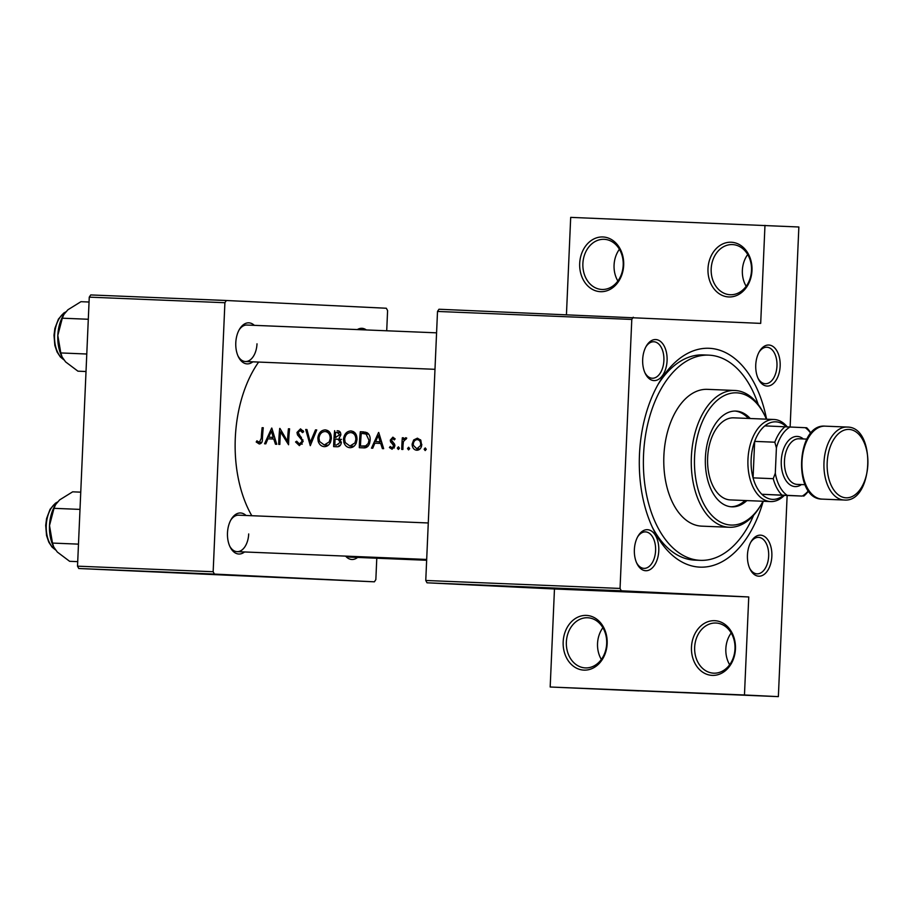 <?xml version="1.0" encoding="UTF-8"?>
<svg xmlns="http://www.w3.org/2000/svg" width="914" height="914" viewBox="0 0 914 914"><rect width="100%" height="100%" fill="white"/><g stroke="black" fill="none" stroke-linecap="round" stroke-linejoin="round"><path stroke-width="1.37" d="M329.234 431.716L325.121 431.511C328.446 431.979 330.137 434.299 330.183 438.48L329.269 441.873L324.276 445.004L319.534 441.473L318.997 438.092L317.844 438.046L318.209 441.416C319.374 444.672 321.397 446.409 324.287 446.649C327.109 446.638 329.223 445.072 330.605 441.93L331.336 438.526C331.371 433.35 329.337 430.471 325.235 429.877C321.054 430.22 318.586 432.939 317.844 438.046M341.356 442.41L340.202 442.353L338.249 439.417L335.861 439.131L341.482 439.394M340.202 442.353L336.478 445.095L334.832 445.027A104.973 62.438 -87.6 0 1 334.935 442.102A104.973 62.438 -87.6 0 1 335.095 439.097L335.861 439.131M354.929 442.924L349.925 446.055L345.195 442.525L344.658 439.143C345.286 434.995 347.331 432.802 350.782 432.573C354.106 433.03 355.797 435.361 355.843 439.531L354.929 442.924M362.195 433.442L366.091 434.059L368.993 440.274L368.216 443.473L365.646 445.883L360.493 446.078A104.973 62.438 -87.6 0 1 360.596 443.164A104.973 62.438 -87.6 0 1 361.293 433.407L367.348 433.693M420.474 439.76L417.287 439.6C419.515 439.977 420.646 441.576 420.691 444.398L420.509 445.621L416.818 448.808L413.357 445.324L413.288 444.09L412.145 444.033L412.18 445.278C412.728 448.317 414.271 449.974 416.795 450.236C419.286 450.179 420.908 448.66 421.685 445.666L420.817 440.24L417.412 438.172L413.688 439.954L412.145 444.033M607.159 643.673A27.386 22.016 92.8 0 1 583.966 670.122A27.386 22.016 92.8 0 1 563.173 641.868A27.386 22.016 92.8 0 1 586.354 615.408A27.386 22.016 92.8 0 1 607.159 643.673M566.36 642.005A25.101 20.177 -87.2 0 0 585.303 667.906A25.101 20.177 -87.2 0 0 606.679 643.662A25.101 20.177 -87.2 0 0 587.736 617.761A25.101 20.177 -87.2 0 0 566.36 642.005M601.343 659.474A25.101 20.177 92.8 0 1 597.539 643.513A25.101 20.177 92.8 0 1 602.886 627.701M735.45 648.94A27.386 22.016 92.8 0 1 712.269 675.389A27.386 22.016 92.8 0 1 691.475 647.135A27.386 22.016 92.8 0 1 714.657 620.686A27.386 22.016 92.8 0 1 735.45 648.94M694.663 647.272A25.101 20.177 -87.2 0 0 713.606 673.172A25.101 20.177 -87.2 0 0 734.982 648.929A25.101 20.177 -87.2 0 0 716.028 623.028A25.101 20.177 -87.2 0 0 694.663 647.272M729.646 664.741A25.101 20.177 92.8 0 1 725.842 648.78A25.101 20.177 92.8 0 1 731.177 632.968M623.679 265.231A27.386 22.016 92.8 0 1 600.498 291.68A27.386 22.016 92.8 0 1 579.693 263.415A27.386 22.016 92.8 0 1 602.886 236.966A27.386 22.016 92.8 0 1 623.679 265.231M582.881 263.563A25.101 20.177 -87.2 0 0 601.835 289.464A25.101 20.177 -87.2 0 0 623.199 265.22A25.101 20.177 -87.2 0 0 604.257 239.319A25.101 20.177 -87.2 0 0 582.881 263.563M617.864 281.032A25.101 20.177 92.8 0 1 614.071 265.071A25.101 20.177 92.8 0 1 619.406 249.259M751.982 270.498A27.386 22.016 92.8 0 1 728.789 296.947A27.386 22.016 92.8 0 1 707.996 268.693A27.386 22.016 92.8 0 1 731.177 242.233A27.386 22.016 92.8 0 1 751.982 270.498M711.183 268.83A25.101 20.177 -87.2 0 0 730.126 294.731A25.101 20.177 -87.2 0 0 751.502 270.487A25.101 20.177 -87.2 0 0 732.56 244.586A25.101 20.177 -87.2 0 0 711.183 268.83M746.167 286.299A25.101 20.177 92.8 0 1 742.362 270.338A25.101 20.177 92.8 0 1 747.698 254.526M194.042 573.592L281.306 577.557L194.042 573.592M562.441 588.719L649.705 592.683L562.441 588.719M780.156 366.137A20.542 12.213 -87.6 0 1 771.542 384.874A20.542 12.213 -87.6 0 1 758.357 378.979A20.542 12.213 -87.6 0 1 755.752 364.949A20.542 12.213 -87.6 0 1 759.488 351.364A20.542 12.213 -87.6 0 1 773.164 346.6A20.542 12.213 -87.6 0 1 780.156 366.137M757.969 378.145A18.257 10.854 92.4 0 0 765.372 383.709A18.257 10.854 92.4 0 0 776.969 365.988A18.257 10.854 92.4 0 0 766.869 347.229A18.257 10.854 92.4 0 0 759.043 352.164M771.85 556.272A20.542 12.213 -87.6 0 1 763.236 575.009A20.542 12.213 -87.6 0 1 750.051 569.114A20.542 12.213 -87.6 0 1 747.446 555.084A20.542 12.213 -87.6 0 1 751.182 541.499A20.542 12.213 -87.6 0 1 764.858 536.735A20.542 12.213 -87.6 0 1 771.85 556.272M749.674 568.279A18.257 10.854 92.4 0 0 757.066 573.843A18.257 10.854 92.4 0 0 768.663 556.123A18.257 10.854 92.4 0 0 758.563 537.363A18.257 10.854 92.4 0 0 750.737 542.288M658.777 550.799A20.542 12.213 -87.6 0 1 650.162 569.536A20.542 12.213 -87.6 0 1 636.978 563.641A20.542 12.213 -87.6 0 1 634.373 549.611A20.542 12.213 -87.6 0 1 638.109 536.027A20.542 12.213 -87.6 0 1 651.785 531.263A20.542 12.213 -87.6 0 1 658.777 550.799M636.601 562.807A18.257 10.854 92.4 0 0 643.993 568.371A18.257 10.854 92.4 0 0 655.589 550.651A18.257 10.854 92.4 0 0 645.49 531.891A18.257 10.854 92.4 0 0 637.664 536.826M667.083 360.664A20.542 12.213 -87.6 0 1 658.468 379.401A20.542 12.213 -87.6 0 1 645.273 373.506A20.542 12.213 -87.6 0 1 642.679 359.476A20.542 12.213 -87.6 0 1 646.415 345.892A20.542 12.213 -87.6 0 1 660.091 341.128A20.542 12.213 -87.6 0 1 667.083 360.664M644.896 372.684A18.257 10.854 92.4 0 0 652.299 378.236A18.257 10.854 92.4 0 0 663.895 360.516A18.257 10.854 92.4 0 0 653.796 341.756A18.257 10.854 92.4 0 0 645.97 346.692M252.824 361.83A20.542 12.213 -87.6 0 1 238.383 356.791A20.542 12.213 -87.6 0 1 235.789 342.773A20.542 12.213 -87.6 0 1 239.525 329.189A20.542 12.213 -87.6 0 1 254.332 325.35M238.006 355.969A18.257 10.854 92.4 0 0 245.409 361.521A18.257 10.854 92.4 0 0 257.005 343.813M244.529 551.965A20.542 12.213 -87.6 0 1 230.088 546.926A20.542 12.213 -87.6 0 1 227.483 532.908A20.542 12.213 -87.6 0 1 231.219 519.323A20.542 12.213 -87.6 0 1 246.026 515.485M229.7 546.104A18.257 10.854 92.4 0 0 237.103 551.656A18.257 10.854 92.4 0 0 248.699 533.947M357.603 557.437A20.542 12.213 -87.6 0 1 345.583 556.112M346.989 556.169A18.257 10.854 92.4 0 0 350.176 557.129A18.257 10.854 92.4 0 0 353.444 556.432M763.213 501.26A109.531 65.157 -87.6 0 1 653.361 529.377A109.531 65.157 -87.6 0 1 639.469 454.589A109.531 65.157 -87.6 0 1 659.405 382.143A109.531 65.157 -87.6 0 1 766.583 419.183M652.208 526.967A102.688 61.078 92.4 0 0 694.834 560.122L700.341 560.339A102.688 61.078 92.4 0 0 753.662 515.222M258.628 362.07A104.973 62.438 92.4 0 0 235.298 438.012A104.973 62.438 92.4 0 0 251.807 515.725M261.278 438.297L259.359 442.342L256.914 440.799L256.206 441.999L259.256 443.976C261.45 443.678 262.489 442.056 262.398 439.12L262.432 438.503A104.973 62.438 -87.6 0 1 263.266 427.741L262.112 427.695A104.973 62.438 92.4 0 0 261.278 438.297L262.432 438.354M271.652 428.095L264.557 443.781L265.814 443.838L267.939 438.8L273.754 439.04L275.48 444.227L276.736 444.284L271.824 428.095M279.718 428.415A104.973 62.438 92.4 0 0 278.85 439.805A104.973 62.438 92.4 0 0 278.713 444.364L279.855 444.41A104.973 62.438 -87.6 0 1 280.004 439.851A104.973 62.438 -87.6 0 1 280.529 431.888L288.573 444.764A104.973 62.438 -87.6 0 1 288.721 440.205A104.973 62.438 -87.6 0 1 289.589 428.826L288.436 428.78A104.973 62.438 92.4 0 0 287.567 440.16A104.973 62.438 92.4 0 0 287.522 441.325L279.958 428.438M301.62 439.794L302.02 441.382L299.415 443.987L296.684 441.211L295.565 441.976L299.381 445.621L303.162 441.451L298.147 432.425L300.215 430.494L302.534 432.63L303.665 431.694L300.523 428.86L296.981 432.448L297.507 434.904L301.62 439.794L302.957 439.863M305.699 429.489L310.292 445.666L316.724 429.946L315.49 429.888L310.303 442.273L306.933 429.534L305.699 429.489L306.944 429.546M334.65 430.677A104.973 62.438 92.4 0 0 333.781 442.056A104.973 62.438 92.4 0 0 333.644 446.615L337.117 446.763C339.528 446.797 340.945 445.347 341.356 442.399L339.105 438.217L340.853 434.893C340.785 432.071 339.562 430.7 337.152 430.78L337.757 430.825M343.504 439.097L343.87 442.467C345.035 445.724 347.057 447.46 349.948 447.7C352.77 447.689 354.883 446.123 356.266 442.982L356.997 439.577C357.031 434.401 354.998 431.522 350.896 430.94C346.714 431.271 344.247 433.99 343.504 439.097L344.658 439.154M360.31 431.728A104.973 62.438 92.4 0 0 359.442 443.107A104.973 62.438 92.4 0 0 359.305 447.677L363.281 447.837C366.171 448.18 368.251 446.74 369.53 443.53L370.147 440.331C370.421 436.743 369.347 434.161 366.914 432.573L360.31 431.728L364.046 431.911M378.567 432.482L371.472 448.168L372.729 448.226L374.854 443.187L380.67 443.427L382.395 448.625L383.652 448.671L378.739 432.493M392.129 443.598L393.763 445.975L392.049 447.791L390.232 446.489L389.433 447.529L392.083 449.231L394.917 445.963L394.551 444.147L391.432 440.114L392.769 438.594L394.288 439.885L395.145 438.926L392.883 437.166L390.278 440.125L390.598 441.93L392.129 443.598L394.277 443.701M402.331 437.76A104.973 62.438 92.4 0 0 401.886 444.855A104.973 62.438 92.4 0 0 401.749 449.414L402.891 449.459A104.973 62.438 -87.6 0 1 403.005 445.541L403.417 441.553L406.764 438.137L405.793 437.692L403.348 439.52A104.973 62.438 -87.6 0 1 403.485 437.806L402.331 437.76L403.485 437.817M408.627 447.243L407.518 448.523L408.569 449.905L409.666 448.614L408.627 447.243M398.435 446.82L397.327 448.111L398.367 449.482L399.464 448.191L398.435 446.82M425.238 447.917L424.142 449.208L425.181 450.579L426.278 449.3L425.238 447.917M566.452 314.473L570.69 217.372L798.859 226.992L790.13 426.941A36.514 21.719 92.4 0 0 776.409 447.826L775.301 473.212A36.514 21.719 92.4 0 0 787.148 495.342L802.252 496.074A36.514 21.719 92.4 0 0 808.433 490.727M787.137 495.468L778.362 696.628L639.069 690.824M633.242 317.215L631.791 319.432L437.509 311.446L438.96 309.24L760.688 323.385L764.972 225.347M89.264 297.141L90.726 294.936L226.352 300.5L224.901 302.717L89.264 297.141L77.519 566.166L213.156 571.73L214.413 574.083L78.775 568.508L374.397 581.818L375.848 579.602L376.785 558.226M214.413 574.083L374.397 581.818M226.352 300.5L386.336 308.247L387.593 310.589L386.713 330.788M224.901 302.717L213.156 571.73M357.328 329.577A20.542 12.213 -87.6 0 1 366.354 329.954M78.775 568.508L77.519 566.166M436.572 332.833L246.906 325.041A18.257 10.854 92.4 0 0 239.08 329.977M428.278 522.968L238.6 515.176A18.257 10.854 92.4 0 0 230.774 520.112M631.791 319.432L620.046 588.445L621.303 590.787L748.749 596.956L744.464 694.983L778.362 696.628M621.303 590.787L427.021 582.812L554.467 588.982L748.749 596.956M639.057 690.904L550.182 687.008L554.467 588.982M437.509 311.446L425.764 580.47L620.046 588.445M427.021 582.812L425.764 580.47M758.209 404.479A102.688 61.078 92.4 0 0 709.036 355.158A102.688 61.078 92.4 0 0 708.761 355.135L703.266 354.918A102.688 61.078 92.4 0 0 658.069 384.463M744.464 694.983L550.182 687.008M263.266 427.752L262.112 427.695M258.605 442.125L256.206 441.999M261.792 442.456L259.359 442.342M381.915 443.484L380.67 443.427M379.036 443.359L379.71 441.782M378.327 435.59L380.144 441.77L375.563 441.576L378.327 435.59L379.584 435.647M381.401 441.828L380.144 441.77M381.401 441.862L375.563 441.576M395.008 438.709L392.769 438.594M391.421 447.632L389.433 447.529M394.368 447.906L392.049 447.791M394.917 446.032L393.763 445.975M394.825 444.924L393.488 444.855M392.437 442.022L390.598 441.93M391.432 440.182L390.278 440.125M399.464 448.214L397.327 448.111M404.445 439.577L403.348 439.52M406.147 439.154L405.462 439.12M426.278 449.311L424.142 449.208M415.55 440.045L413.688 439.954M421.845 444.455L420.691 444.398M419.994 448.957L416.818 448.808M413.288 444.09C413.665 441.291 414.99 439.794 417.287 439.6M409.666 448.625L407.518 448.523M364.675 447.803L364.743 446.283M365.292 433.602L365.36 432.094M367.805 446.42L360.493 446.078M368.753 434.184L366.091 434.059M368.422 433.762L367.645 433.704M370.147 440.331L368.993 440.274M368.182 446.009L365.646 445.883M351.913 432.619L353.49 431.637M352.587 447.175L351.273 446.123M356.997 439.588L355.843 439.531M354.895 432.768L350.782 432.573M353.981 446.261L349.925 446.055M339.025 446.398L339.083 445.232M339.345 439.291L339.38 438.377M339.631 432.539L339.677 431.511M335.632 432.356L337.197 432.425L339.7 434.87L335.198 437.463A104.973 62.438 -87.6 0 1 335.632 432.356M340.488 432.585L337.197 432.425M340.842 434.927L339.7 434.87M335.198 437.463L335.975 437.498M340.659 439.531L338.249 439.417M334.832 445.027L336.478 445.095M326.252 431.568L327.829 430.585M326.926 446.123L325.613 445.072M331.336 438.526L330.183 438.48M328.32 445.198L324.276 445.004M318.997 438.092C319.626 433.944 321.671 431.751 325.121 431.511M311.525 442.33L310.303 442.273M316.724 429.946L315.49 429.888M297.073 442.045L295.565 441.976M302.26 444.124L299.415 443.987M303.162 441.439L302.02 441.382M299.232 434.984L297.507 434.904M298.135 432.505L296.981 432.448M303.094 430.631L300.215 430.494M288.675 441.382L287.522 441.325M289.578 428.837L288.436 428.78M281.935 431.956L280.529 431.888M275 439.097L273.754 439.04M272.121 438.971L272.795 437.383M271.412 431.191L273.229 437.372L268.647 437.189L271.412 431.191L272.669 431.259M268.647 437.189L273.229 437.372M750.234 418.509A47.916 28.505 92.4 0 0 735.964 411.072A47.916 28.505 92.4 0 0 735.839 411.072A47.916 28.505 92.4 0 0 705.402 457.674A47.916 28.505 92.4 0 0 731.783 506.824A47.916 28.505 92.4 0 0 731.908 506.824A47.916 28.505 92.4 0 0 746.864 500.586M766.4 419.172A66.174 39.359 92.4 0 0 764.801 415.664A66.174 39.359 92.4 0 0 736.764 392.837A66.174 39.359 92.4 0 0 694.56 457.046A66.174 39.359 92.4 0 0 730.994 525.059A66.174 39.359 92.4 0 0 761.156 504.619A66.174 39.359 92.4 0 0 763.03 501.249M761.156 504.619L760.265 506.116A68.459 40.719 -87.6 0 1 729.235 527.275A68.459 40.719 -87.6 0 1 729.064 527.264A68.459 40.719 -87.6 0 1 691.361 457.057A68.459 40.719 -87.6 0 1 734.856 390.472A68.459 40.719 -87.6 0 1 735.027 390.484A68.459 40.719 -87.6 0 1 764.035 414.099L764.801 415.664M707.539 389.353A68.459 40.719 92.4 0 0 707.356 389.341A68.459 40.719 92.4 0 0 663.872 455.926A68.459 40.719 92.4 0 0 701.564 526.133A68.459 40.719 92.4 0 0 701.746 526.144A68.459 40.719 92.4 0 0 701.918 526.156M708.761 355.135A102.688 61.078 92.4 0 0 643.536 455.012A102.688 61.078 92.4 0 0 700.067 560.328A102.688 61.078 92.4 0 0 700.341 560.339M784.383 495.354A41.073 24.438 -87.6 0 1 770.685 501.569L730.355 499.912A41.073 24.438 -87.6 0 1 730.252 499.912A41.073 24.438 -87.6 0 1 707.63 457.777A41.073 24.438 -87.6 0 1 733.725 417.835A41.073 24.438 -87.6 0 1 733.839 417.835M730.994 506.767A47.916 28.505 92.4 0 0 745.024 500.518M748.395 418.429A47.916 28.505 92.4 0 0 734.925 411.049M86.019 371.507L77.93 371.175L65.614 361.91L62.118 356.986L60.792 352.941L57.811 335.415L62.312 318.198L63.889 314.485L67.887 309.789L80.958 301.689L89.058 302.02M86.784 354.015L60.792 352.941M88.304 319.26L62.312 318.198M63.889 314.485L63.283 315.501A30.116 17.914 92.4 0 0 57.811 335.415A30.116 17.914 -87.6 0 0 61.626 355.98L62.118 356.986M77.724 561.642L69.624 561.31L57.319 552.045L53.812 547.12L52.486 543.076L49.505 525.55L54.006 508.333L55.594 504.619L59.593 499.924L72.663 491.823L80.752 492.155M78.478 544.138L52.486 543.076M79.998 509.395L54.006 508.333M55.594 504.619L54.989 505.625A30.116 17.914 92.4 0 0 49.505 525.55A30.116 17.914 -87.6 0 0 53.32 546.115L53.812 547.12M786.371 426.769A38.788 23.079 92.4 0 0 775.895 421.845A38.788 23.079 92.4 0 0 764.847 425.878A38.788 23.079 92.4 0 0 754.656 441.382L753.067 477.862A38.788 23.079 92.4 0 0 761.865 494.28A38.788 23.079 92.4 0 0 772.513 499.364A38.788 23.079 92.4 0 0 783.549 495.319L802.252 496.074M770.685 501.569A41.073 24.438 -87.6 0 1 770.571 501.569A41.073 24.438 -87.6 0 1 747.96 459.434A41.073 24.438 -87.6 0 1 774.055 419.492A41.073 24.438 -87.6 0 1 774.158 419.492A41.073 24.438 -87.6 0 1 787.205 426.815M787.148 495.342L761.865 494.28L783.549 495.319M776.409 447.826L774.821 442.205L754.656 441.382A38.788 23.079 92.4 0 0 753.067 477.862L773.233 478.685L775.301 473.212M764.847 425.878L806.696 427.763A38.788 23.079 -87.6 0 1 810.935 433.213M810.787 433.385A36.514 21.719 92.4 0 0 805.234 427.672M782.018 495.102A38.788 23.079 -87.6 0 1 773.233 478.685M774.821 442.205A38.788 23.079 -87.6 0 1 785.012 426.712M808.57 490.921A38.788 23.079 -87.6 0 1 803.714 496.153M797.145 484.386A22.816 13.573 -87.6 0 1 797.088 484.386A22.816 13.573 -87.6 0 1 797.031 484.374A22.816 13.573 -87.6 0 1 784.463 460.976A22.816 13.573 -87.6 0 1 798.962 438.777A22.816 13.573 -87.6 0 1 799.019 438.789M801.475 484.557A25.101 14.932 -87.6 0 1 795.1 486.579A25.101 14.932 -87.6 0 1 781.276 460.782A25.101 14.932 -87.6 0 1 797.294 436.424A25.101 14.932 -87.6 0 1 803.349 438.96M367.371 446.409L361.967 446.146M340.534 439.348L336.341 439.154M301.426 437.258L299.449 437.155M65.602 312.108A25.101 14.932 92.4 0 0 54.554 335.427A25.101 14.932 92.4 0 0 63.672 359.556M57.296 502.232A25.101 14.932 92.4 0 0 46.248 525.561A25.101 14.932 92.4 0 0 55.366 549.691M825.273 426.164A36.514 21.719 92.4 0 0 825.182 426.153C795.934 423.308 792.712 499.341 822.086 499.113L844.182 500.015A36.514 21.719 -87.6 0 1 844.09 500.015A36.514 21.719 -87.6 0 1 823.982 462.564A36.514 21.719 -87.6 0 1 847.175 427.055A36.514 21.719 -87.6 0 1 847.278 427.067L825.182 426.153A36.514 21.719 92.4 0 0 801.989 461.661A36.514 21.719 92.4 0 0 822.097 499.113A36.514 21.719 92.4 0 0 822.189 499.113A36.514 21.719 92.4 0 0 822.28 499.124M849.003 429.42A34.229 20.359 92.4 0 0 827.181 462.633A34.229 20.359 92.4 0 0 846.021 497.81A34.229 20.359 92.4 0 0 867.854 464.598A34.229 20.359 92.4 0 0 849.003 429.42M729.235 527.275L701.746 526.144M734.856 390.472L707.356 389.341M237.103 551.656L426.678 559.448M434.984 369.313L245.409 361.521M65.774 311.903L63.729 313.079L58.416 319.112L54.886 328.434L54.006 335.255L54.84 345.401L57.079 352.016L60.358 356.974L63.82 359.773M426.644 560.271L350.176 557.129M57.479 502.037L55.434 503.214L50.11 509.247L46.58 518.569L45.7 525.39L46.545 535.535L48.785 542.151L52.052 547.109L55.526 549.908M774.055 419.492L733.725 417.835M798.962 438.777L806.902 439.108M797.088 484.386L805.028 484.706M844.182 500.015C873.43 502.86 876.652 426.838 847.278 427.067"/></g></svg>
